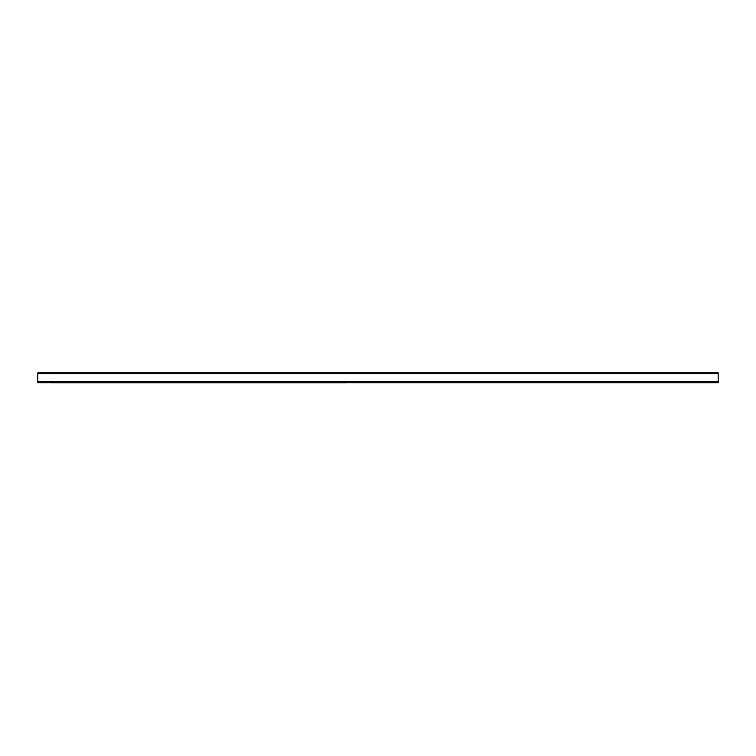 <?xml version="1.0" encoding="UTF-8"?>
<svg xmlns="http://www.w3.org/2000/svg" width="756" height="756" viewBox="0 0 756 756"><rect width="100%" height="100%" fill="white"/><g stroke="black" fill="none" stroke-linecap="round" stroke-linejoin="round"><path stroke-width="1.13" d="M37.8 382.687L718.2 382.687L718.2 372.84L37.8 372.84L37.8 382.687M49.811 382.687L345.983 382.687M37.8 381.884L718.2 381.884M37.8 373.634L718.2 373.634M49.811 382.763L345.983 382.763"/></g></svg>

